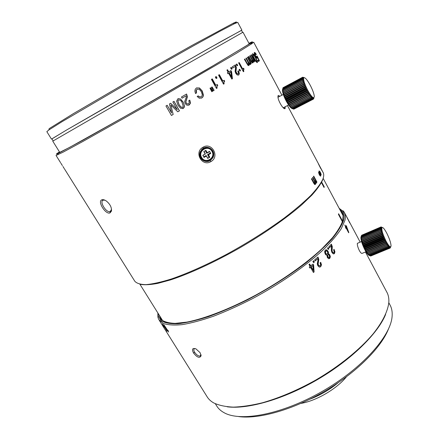 <?xml version="1.0" encoding="UTF-8"?>
<svg xmlns="http://www.w3.org/2000/svg" width="439" height="439" viewBox="0 0 439 439"><rect width="100%" height="100%" fill="white"/><g stroke="black" fill="none" stroke-linecap="round" stroke-linejoin="round"><path stroke-width="0.66" d="M318.176 163.204L318.917 164.614L318.16 163.215M279.956 96.245L278.216 95.4L277.964 96.443C277.646 100.218 283.342 109.728 284.999 108.636L285.257 106.721M320.552 174.678L321.183 174.936C320.766 172.763 320.053 171.429 319.049 170.936L319.268 172.275L318.604 172.028C318.89 174.278 319.603 175.616 320.744 176.044L320.311 174.793M322.879 172.077L323.406 173.142C323.966 174.7 323.795 176.676 322.901 179.074C320.75 183.645 316.678 189.149 310.68 195.591C303.585 202.489 294.799 209.952 284.313 217.98C267.159 230.502 248.123 242.515 227.204 254.011C206.747 264.86 187.305 273.513 171.21 279.039C161.168 282.14 152.81 284.006 146.132 284.631C140.507 284.571 136.716 283.424 134.751 281.185M56.038 155.428L62.898 152.267L82.752 141.545L152.448 102.26L235.935 53.553L251.509 43.889L253.709 42.221L250.428 43.554M320.711 168.494L318.434 163.928L320.711 168.494M256.08 54.617L256.338 54.431L255.169 52.751L254.384 52.444L254.296 53.662L256.524 57.833L257.402 58.217L257.479 57.394L258.659 59.825L257.808 60.472L258.379 61.542L259.411 60.747L257.084 55.983L256.881 57.114L255.476 55.654L254.867 53.624L256.08 54.617M211.016 161.519C220.115 156.558 211.642 141.594 202.895 147.301C193.604 152.3 202.242 167.27 211.016 161.519L210.292 160.575L212.964 157.661C216.295 151.082 208.679 144.826 203.224 148.206L200.233 151.724C197.435 158.216 205.117 163.835 210.292 160.575M109.991 212.931L111.446 211.137C111.808 207.422 110.057 204.014 106.2 200.919C104.405 199.767 102.962 199.399 101.864 199.811C97.118 201.216 105.596 214.836 109.991 212.931L110.184 211.598L111.544 209.365M312.491 177.696L314.313 181.082L314.911 183.464L313.918 182.542L311.778 178.563L311.443 178.953L313.836 183.398L314.681 184.468L315.35 184.462L315.389 182.926L316.294 183.266L316.289 181.757L316.667 182.465L316.942 182.092L313.731 176.11L313.451 176.478L315.273 179.875L315.866 182.251L315.048 181.505L312.798 177.318L312.491 177.696M255.75 57.58L253.786 54.436L252.579 53.69L252.568 55.232L254.197 58.881L256.118 61.872L257.342 62.585L257.314 61.043L255.75 57.58L255.421 57.767M251.031 54.985L253.627 60.236L253.555 61.01L252.617 60.083L250.186 55.544L249.796 55.802L251.766 59.474L252.337 61.844L251.207 60.703L248.891 56.39L248.474 56.664L251.064 61.482L252.002 62.717L252.809 62.898L252.941 61.493L254.005 62.075L254.093 60.697L254.505 61.465L254.861 61.213L251.393 54.743L251.031 54.985M251.327 63.633L247.815 57.092L247.376 57.372L249.374 61.087L249.983 62.7L249.846 63.518L248.842 62.601L246.372 58.019L245.911 58.316L247.909 62.025L248.562 63.682L248.408 64.467L247.201 63.342L244.852 58.991L244.369 59.298L247.98 65.395L249.028 65.384L249.116 64.061L250.29 64.599L250.482 63.15L250.899 63.924L251.327 63.633L250.878 63.885M242.597 68.813L239.2 62.547L238.629 62.898L243.415 71.722L243.848 71.436L243.508 70.015L244.062 69.132L243.557 68.199L242.229 69.005L238.849 62.761M240.512 70.674L239.848 71.096L239.068 69.658L239.732 69.241L240.512 70.674L239.831 71.069M236.209 64.396L236.994 65.839L237.658 65.422L236.879 63.984L236.209 64.396M239.365 73.478L238.706 74.998L237.225 74.97L235.732 73.275L235.095 71.381L235.6 67.611L235.348 66.432L232.862 67.968L232.247 66.838L235.397 64.901L236.363 67.485L235.962 71.672L237.219 73.84L238.086 73.884L238.448 72.929L237.817 71.151L238.426 70.767L239.365 73.478L238.421 75.135M232.116 68.852L231.326 67.403L230.59 67.847L231.38 69.302L232.116 68.852L231.369 69.28M232.445 78.663L231.578 71.711L230.952 70.569L228.757 71.919L227.545 69.702L226.919 70.081L228.132 72.298L227.369 72.764L227.923 73.774L228.686 73.308L231.825 79.047L232.445 78.663L231.814 79.02M222.864 81.089L219.33 74.663L218.562 75.124L223.539 84.162L224.137 83.8L223.879 82.285L224.697 81.242L224.175 80.288L222.584 81.226L219.056 74.828M217.031 78.005L216.213 76.529L215.329 77.061L216.142 78.537L217.031 78.005L216.131 78.515M215.84 85.347L212.262 78.888L211.439 79.382L216.476 88.464L217.113 88.074L216.882 86.543L217.782 85.457L217.25 84.497L215.593 85.468L212.026 79.031M211.455 87.317L213.228 90.851L214.133 90.308L212.075 86.944L211.455 87.317M212.701 91.169L210.643 87.805L210.007 88.19L211.785 91.724L212.701 91.169L211.774 91.696M201.221 96.706L199.696 96.948L198.165 95.878L197.149 96.481L199.355 98.243L201.885 97.913L202.966 96.871L203.46 95.17L202.258 90.972L199.449 87.954L196.381 88.019L195.207 89.293L194.883 91.114L195.492 93.534L196.507 92.931L196.37 89.935L197.089 89.216L199.24 89.282L201.336 91.663L202.28 94.731L201.951 95.993L201.221 96.706M190.559 103.05L189.231 104.959L187.03 105.261L185.198 103.642L184.671 101.607L186.273 97.123L186.158 95.812L182.114 98.166L181.455 97.003L186.58 94.017L187.437 96.794L185.895 101.744L186.218 103.011L187.277 103.955L188.556 103.813L189.319 102.627L188.775 100.707L189.78 100.119L190.559 103.05L188.578 105.256M183.2 102.111L180.484 98.951L177.85 98.824L176.615 101.151L178.025 105.327L180.676 108.301L183.321 108.417L184.402 107.023L184.534 106.095L183.2 102.111L184.429 106.128L184.303 107.056L182.668 108.68M179.458 110.82L174.02 101.316L172.851 101.991L177.279 109.723L170.628 103.269L169.438 103.961L171.638 113.015L167.177 105.261L165.958 105.964L171.429 115.462L173.169 114.458L170.831 104.998L177.784 111.791L179.458 110.82L177.768 111.769M62.947 166.469L64.324 168.697M61.899 164.823L60.895 163.22M283.742 108.208L284.082 107.33M278.787 96.86L277.964 96.585M292.412 108.691C290.816 108.192 288.736 105.618 286.168 100.97C283.83 96.443 282.59 92.865 282.431 90.231L282.623 89.106M282.667 88.881L282.617 91.038L282.963 90.659L282.82 92.08L283.226 91.828L283.128 93.249L283.671 93.353L283.534 94.533L284.077 94.533L284.033 95.894L284.648 96.015L284.609 97.315L285.295 97.54L285.262 98.759L286.14 99.335L285.97 100.196L286.919 100.849L286.716 101.607L287.6 102.078L287.496 102.951L288.434 103.478L288.28 104.213L289.411 104.97L289.065 105.355L290.234 106.112L289.828 106.364L291.024 107.089L290.558 107.22L291.65 107.774L291.233 107.901L292.451 108.51L291.847 108.4L293.499 109.102L313.012 99.115L313.106 98.029L312.53 98.89L312.601 97.699L311.855 98.363L312.019 97.173L311.191 97.688L311.372 96.465L310.587 96.981L310.669 95.581L309.693 95.79L309.929 94.544L308.886 94.605L309.166 93.37L308.063 93.282L308.387 92.086L307.24 91.861L307.618 90.714L306.559 90.61L286.919 100.849M306.559 90.61L306.872 89.287L305.78 89.073L306.159 87.827L304.929 87.257L305.5 86.368L304.265 85.72L304.907 84.936L303.678 84.228L304.392 83.564L303.184 82.817L303.958 82.274L302.844 81.72L303.623 81.1L302.531 80.529L303.393 80.063L302.334 79.486L303.267 79.179L302.246 78.625L303.25 78.466L302.279 77.95L303.338 77.944L302.46 77.418L283.073 87.69L282.908 88.124M302.46 77.418L303.536 77.61L302.68 77.215L283.281 87.58M293.702 109.059L313.402 99.126L313.528 98.155L313.012 99.115M286.788 100.602L306.427 90.363M313.797 98.621L313.852 98.084L313.402 99.126M307.492 89.847C311.525 96.986 313.803 99.23 314.319 96.575C314.121 94.012 312.831 90.363 310.439 85.638C307.41 80.068 305.231 77.418 303.898 77.687C303.08 79.278 304.276 83.328 307.492 89.847M302.68 77.215L304.156 77.588M306.872 89.287L285.97 100.196M305.78 89.073L286.14 99.335M286.014 99.082L305.654 88.815M306.159 87.827L285.262 98.759M305.045 87.515L285.41 97.793M285.295 97.54L304.929 87.257M305.5 86.368L284.609 97.315M304.37 85.967L284.746 96.262M284.648 96.015L304.265 85.72M304.907 84.936L284.033 95.894M303.772 84.469L284.165 94.775M284.077 94.533L303.678 84.228M304.392 83.564L283.534 94.533M303.256 83.042L283.671 93.353M283.599 93.128L303.184 82.817M303.958 82.274L283.128 93.249M302.844 81.72L283.281 92.036M283.226 91.828L302.784 81.511M302.531 80.529L283.001 90.84M282.963 90.659L302.493 80.342M302.334 79.486L282.831 89.797M282.815 89.644L302.312 79.333M302.246 78.625L282.782 88.925M282.787 88.799L302.246 78.499M302.279 77.95L282.853 88.239M282.875 88.146L302.295 77.857M302.422 77.473L283.034 87.751M293.943 109.124L313.347 99.137M293.499 109.102L312.941 99.093M312.53 98.89L293.06 108.921M292.967 108.867L312.442 98.835M311.953 98.457L292.451 108.51M292.341 108.422L311.855 98.363M311.306 97.815L291.77 107.895M291.65 107.774L311.191 97.688M310.587 96.981L291.024 107.089M290.898 106.94L310.466 96.827M310.669 95.581L289.828 106.364M309.824 95.976L290.234 106.112M290.097 105.936L309.693 95.79M309.929 94.544L289.065 105.355M309.018 94.808L289.411 104.97M289.274 104.773L308.886 94.605M309.166 93.37L288.28 104.213M308.2 93.507L288.571 103.697M288.434 103.478L308.063 93.282M308.387 92.086L287.496 102.951M307.371 92.097L287.737 102.314M287.6 102.078L307.24 91.861M307.618 90.714L286.716 101.607M249.034 43.494C250.751 42.737 250.12 43.329 247.141 45.272L215.236 64.511L134.696 111.034L69.806 147.274L59.084 152.701L59.567 152.07M59.463 151.899C55.835 154.243 55.402 154.769 58.167 153.469L82.861 140.239L151.916 101.266L207.57 69.082L250.208 43.483C253.522 41.277 253.1 41.222 248.94 43.324M59.786 152.426L52.757 141.155L133.5 94.544L243.003 32.212M241.455 30.324L208.075 48.828L66.843 129.862L51.89 138.861L53.152 140.886M51.917 138.905L66.492 130.059L132.101 92.152L222.008 40.97L241.477 30.368M51.462 139.075L46.83 131.662L48.839 129.982L62.031 121.68L139.525 76.32L192.979 46.084L219.407 31.548L234.426 23.695L237.757 22.4M48.839 129.982L49.152 128.649L73.258 113.701L138.993 75.36L191.964 45.431L233.186 23.256C237.126 21.39 237.532 21.533 234.399 23.69M322.906 179.057L322.506 180.259C320.58 184.418 317.04 189.363 311.899 195.097L302.01 204.579C286.475 218.139 263.784 233.976 239.074 248.265C214.265 262.341 189.467 273.706 170.486 279.917L157.771 283.385C150.566 284.724 144.865 285.07 140.678 284.412M342.596 221.168L338.623 213.738L338.447 214.375L342.415 221.788M324.256 186.893L324.048 187.469L321.441 182.597L323.85 187.08L324.256 186.893L321.694 182.097M338.453 214.364L342.469 221.607M159.582 315.734L160.35 317.809L161.7 319.625C163.281 321.227 165.679 322.341 168.894 322.967M342.179 222.518L342.678 220.85L343.068 215.752L342.436 213.524L340.527 210.89M339.841 209.606C341.761 210.967 342.908 212.827 343.271 215.176L342.881 220.285C341.196 225.278 337.723 231.095 332.466 237.735L322.182 248.529C305.879 263.779 281.717 280.834 255.91 295.024C230.063 308.864 204.986 318.566 186.948 322.089L175.188 323.373C168.817 323.137 164.12 321.847 161.091 319.51L158.803 314.489M158.024 313.237L158.232 316.107L161.261 320.827C165.026 323.027 170.672 324.004 178.212 323.752C186.805 322.725 196.935 320.344 208.607 316.601C220.987 312.096 234.053 306.444 247.815 299.65C269.008 288.505 288.313 276.312 305.72 263.065C316.321 254.505 325.134 246.4 332.164 238.761C338.03 231.556 341.877 225.278 343.699 219.923C344.648 216.01 344.171 212.937 342.277 210.709L339.155 208.316M157.864 312.985L157.925 317.282L158.72 319.444L163.05 323.34C167.616 324.986 173.959 325.425 182.081 324.651C191.168 323.137 201.638 320.327 213.491 316.234C225.948 311.427 238.942 305.566 252.485 298.663C279.616 284.159 305.467 266.237 322.917 250.12C330.924 242.268 337.042 235.117 341.273 228.675L344.933 220.334C345.641 217.415 345.548 214.956 344.653 212.959L343.446 211.033L342.277 210.709M159.258 320.305L206.791 396.23C208.289 398.892 210.572 401.109 213.634 402.881C218.792 405.34 225.344 406.75 233.29 407.123C241.977 406.838 251.717 405.378 262.511 402.75C279.572 397.855 297.219 390.348 315.443 380.234C339.106 366.45 359.92 349.543 373.287 333.673C382.616 321.913 387.791 311.267 388.817 302.553L388.822 302.515C389.069 298.86 388.537 295.65 387.231 292.89L386.474 291.469M357.862 243.124L357.33 243.552C357.242 245.231 357.911 247.574 359.343 250.57C360.655 252.88 361.648 253.786 362.312 253.292L365.978 251.761M348.939 220.998L348.747 220.636M348.467 220.082L348.264 219.73M345.328 214.188L346.075 215.626L345.312 214.194M349.751 222.946L347.715 218.918M349.795 222.941L347.748 218.902M346.925 217.365L347.853 219.264L346.925 217.365M195.114 348.544L194.598 348.604C193.522 349.197 193.555 350.454 194.696 352.374C196.623 354.992 198.412 356.216 200.069 356.045L200.963 354.63M193.528 352.972C197.171 357.565 199.696 358.493 201.095 355.749L200.102 352.682L195.948 348.873C192.414 347.781 191.607 349.148 193.528 352.972L194.696 352.374M162.737 325.771L163.681 327.17L162.831 325.711M348.802 232.44L346.212 225.569L345.778 226.782L344.78 224.922L345.641 227.122L345.466 227.545L345.921 228.395L346.091 227.973L348.67 232.785L348.802 232.44L348.539 232.544M329.859 254.966L328.394 253.802L328.482 252.496L327.999 251.19L326.654 249.802L325.277 250.109L324.619 251.772L325.184 253.923L325.99 254.933L326.956 255.196L327.329 257.446L328.531 258.642L329.777 258.324L330.364 256.842L329.859 254.966L329.508 255.032L330.013 256.903L328.915 258.714M328.822 248.836L328.125 247.563L327.527 248.161L328.224 249.44L328.822 248.836L328.125 249.259M334.935 251.854L334.447 253.533L333.228 253.835L331.944 252.463L331.363 250.718L331.412 245.697L329.415 247.794L328.871 246.8L331.396 244.144L332.274 246.52L332.087 250.817L332.449 251.904L333.19 252.705L333.903 252.557L334.172 251.52L333.591 249.873L334.074 249.341L334.935 251.854L333.662 253.923M313.589 262.665L314.368 262.017L313.649 260.722L312.87 261.37L313.589 262.665M309.457 264.135L310.466 265.952L313.073 264.069L313.633 265.079L314.077 271.955L313.336 272.317M310.741 265.952L309.649 263.982L308.99 264.508L310.088 266.478L309.281 267.115L309.78 268.015L310.587 267.373L313.424 272.476L314.077 271.955M321.507 264.887L320.728 266.654L319.208 267.016L317.792 265.65L317.26 263.866L318.028 259.806L317.847 258.648L315.191 260.914L314.631 259.904L317.995 257.029L318.818 259.46L318.132 263.932L318.456 265.052L319.279 265.847L320.163 265.661L320.607 264.569L320.069 262.884L320.722 262.313L321.507 264.887L320.421 266.671L319.587 267.088M165.487 328.663L167.177 331.319L165.289 327.692L162.485 323.883L163.555 326.051L165.596 328.586M163.939 324.805L168.625 332.049L167.917 330.249L167.402 330.013L163.939 324.805M168.346 330.995L167.863 330.227M346.014 226.14L346.316 226.694L346.722 226.524M347.858 231.057L348.067 231.66M346.091 227.973L345.762 228.104M345.817 227.792L346.547 226.76L346.135 226.93L345.943 228.028M346.547 226.76L348.028 230.991L347.765 231.095M348.028 230.991L346.228 227.627M325.798 249.769L327.648 251.256L328.131 252.562L328.043 253.863L329.508 255.032M328.043 253.863L328.394 253.802M328.131 254.785L327.242 255.8L327.516 256.853L328.679 257.539M326.078 250.921L325.48 251.168L325.09 252.184L325.425 253.424L326.226 254.208L326.764 254.192M329.255 255.416L329.557 256.502L329.234 257.331L328.537 257.501L327.582 255.745L328.054 254.834L328.586 254.746L329.255 255.416M327.774 252.985L327.373 253.951L326.567 254.154L325.765 253.369L325.431 252.123L325.826 251.103L326.671 250.927L327.439 251.728L327.774 252.985M327.873 247.815L328.465 248.908M333.816 249.626L334.567 251.937M331.412 245.697L329.31 247.607M331.127 244.435L331.906 246.608L331.725 250.894L332.087 251.981L332.828 252.782L333.388 252.76M313.446 260.898L314.072 262.034L313.501 262.506M314.368 262.017L314.072 262.034M312.87 264.234L313.633 265.079M313.347 265.085L313.803 271.944M310.587 267.373L309.693 267.861M312.897 265.513L310.966 266.846L313.226 270.419L311.24 266.852L312.897 265.513L313.226 270.419M310.966 266.846L311.24 266.852M320.503 262.506L321.194 264.909M317.847 258.648L315.103 260.755M317.77 257.227L318.505 259.487L317.825 263.954L318.154 265.068L319.471 265.891M165.514 328.065L165.196 327.664M164.96 327.785L163.078 324.8L164.96 327.785M369.369 255.52C368.244 255.147 366.774 253.292 364.957 249.961C362.345 244.797 360.995 240.66 360.896 237.554L361.099 236.616M385.201 241.955L385.475 240.66L384.493 240.556L384.816 239.31L383.697 238.854L384.191 237.916L383.049 237.362L383.598 236.511L382.451 235.869L383.066 235.123L381.919 234.415L382.589 233.773L381.458 233.021L382.188 232.5L381.14 231.924L381.864 231.32L380.832 230.722L381.628 230.255L380.624 229.646L381.486 229.334L380.514 228.735L381.431 228.565L380.498 227.995L381.469 227.973L380.608 227.38L361.478 235.556L361.001 237.274L361.302 236.797L361.127 238.986L361.522 238.739L361.621 241.231L362.197 241.445L361.994 242.498L362.641 242.844L362.449 243.837L363.168 244.303L362.965 245.22L363.755 245.78L363.541 246.614L364.293 247.02L364.161 247.991L364.968 248.469L364.814 249.319L365.671 249.862L365.484 250.587L366.51 251.371L366.164 251.75L367.229 252.54L366.834 252.798L367.931 253.572L367.481 253.704L369.226 255.136L368.667 255.032L370.296 255.942L389.569 247.953L389.717 246.905L389.014 247.558L389.234 246.488L388.466 247.003L388.696 245.889L387.856 246.263L388.103 245.121L387.198 245.341L387.472 244.194L386.507 244.265L386.814 243.124L385.799 243.052L386.144 241.938L385.201 241.955L365.791 250.082M361.001 237.274L360.896 237.554M361.478 235.556L380.608 227.375L381.601 227.561L380.805 227.051L361.555 235.523M380.805 227.051L381.826 227.342L381.041 226.941L361.977 235.106M370.944 255.948L390.216 248.002L390.458 247.157L389.898 248.062L390.123 247.124L389.569 247.953M370.346 255.921L389.958 248.068M365.671 249.862L385.085 241.73M390.864 246.636L390.216 248.002M386.029 241.132C388.987 246.449 390.655 248.008 391.045 245.807C390.869 242.762 389.453 238.564 386.786 233.213C384.624 229.18 383.066 227.265 382.1 227.473C381.25 229.361 382.556 233.91 386.029 241.132M381.041 226.941L381.458 227.018M385.475 240.66L364.814 249.319M384.493 240.556L365.083 248.704M364.968 248.469L384.377 240.32M384.816 239.31L364.161 247.991M383.807 239.096L364.397 247.261M364.293 247.02L383.697 238.854M384.191 237.916L363.541 246.614M383.154 237.609L363.755 245.78M363.657 245.538L383.049 237.362M383.598 236.511L362.965 245.22M382.55 236.116L363.168 244.303M363.075 244.057L382.451 235.869M383.066 235.123L362.449 243.837M382.001 234.651L362.641 242.844M362.565 242.613L381.919 234.415M382.589 233.773L361.994 242.498M381.529 233.246L362.197 241.445M362.131 241.225L381.458 233.021M382.188 232.5L361.621 241.231M381.14 231.924L361.829 240.133M361.78 239.924L381.079 231.721M381.864 231.32L361.33 240.051M380.832 230.722L361.56 238.926M361.522 238.739L380.794 230.535M380.624 229.646L361.379 237.85M361.363 237.691L380.597 229.487M380.514 228.735L361.302 236.934M361.302 236.797L380.503 228.604M380.498 227.995L361.33 236.187M361.341 236.083L380.509 227.89M380.586 227.446L361.451 235.622M380.767 227.089L361.67 235.26M370.653 256.036L389.898 248.062M370.22 255.904L389.497 247.914M389.102 247.629L369.792 255.635M369.704 255.569L389.014 247.558M388.559 247.108L369.226 255.136M369.128 255.037L388.466 247.003M387.961 246.394L368.601 254.444M368.491 254.313L387.856 246.263M387.308 245.505L367.931 253.572M367.816 253.413L387.198 245.341M387.472 244.194L366.834 252.798M386.622 244.452L367.229 252.54M367.114 252.359L386.507 244.265M386.814 243.124L366.164 251.75M385.919 243.261L366.51 251.371M366.395 251.168L385.799 243.052M386.144 241.938L365.484 250.587M385.623 314.423C377.88 333.58 351.288 359.854 317.578 379.532C283.879 399.21 247.75 409.527 227.177 406.805M215.357 403.77L216.405 405.449C218.068 408.396 220.636 410.816 224.109 412.709C240.643 422.17 282.129 414.405 322.056 391.495C362.021 368.65 390.705 336.23 392.093 316.508L392.159 315.619C392.367 311.893 391.797 308.612 390.447 305.774L389.684 304.348M388.367 329.277C380.931 347.968 356.013 372.92 324.426 391.374C292.846 409.828 258.73 419.338 238.734 416.589M309.868 399.21C320.289 395.215 329.799 389.662 338.392 382.545M300.874 403.408C316.283 400.878 336.68 388.954 346.459 376.777M104.926 200.184L103.116 200.179C99.285 201.353 105.689 212.311 109.761 211.691L110.184 211.598M318.577 172.104L319.268 172.275M320.333 175.188L320.437 176.132M319.027 171.062L319.554 171.671M320.739 174.168L320.876 174.98M319.471 172.006L320.256 172.538L320.755 174.135L319.965 173.339L319.477 171.737M319.175 172.318L319.356 172.895M320.135 174.223L320.635 174.195M319.729 175.397L320.179 175.309M319.855 173.614L320.316 175.243L319.482 174.464L319.032 172.829L319.855 173.614M103.67 199.75L105.316 200.382M256.338 54.431L256.058 54.584M254.241 52.631L255.207 53.531M254.576 53.728L254.428 54.123M255.964 57.158L256.837 57.136M256.969 56.829L257.298 57.498M258.5 59.951L258.999 60.972L258.346 61.482M259.411 60.747L258.999 60.972M257.479 57.394L257.067 57.624L257.1 58.25M206.796 147.241C209.183 147.608 210.961 148.876 212.13 151.027M209.474 160.444L205.216 161.376M206.807 148.283L204.206 148.503L201.951 149.842M208.432 154.824L210.758 153.436L209.557 151.329L207.23 152.712L205.869 150.33L203.8 151.559L205.167 153.941L202.834 155.329L204.042 157.442L206.374 156.054L207.729 158.43L209.787 157.2L208.432 154.824L207.559 154.632L209.123 157.371L207.729 158.43M209.557 151.329L210.758 153.436M210.237 153.035L207.559 154.632M209.787 157.2L209.123 157.371M207.79 158.172L206.374 156.054M206.22 155.433L203.74 156.91M202.955 155.543L205.167 153.941M205.436 154.062L203.954 151.466M205.298 150.67L206.78 153.26L207.23 152.712M206.78 153.26L209.458 151.669M312.502 177.68L314.648 181.669L315.701 182.317M315.509 180.341L316.272 181.768M316.942 182.092L316.552 182.256M316.289 181.757L315.948 181.9M315.926 182.125L315.932 183.359M315.389 182.926L315.004 183.085M315.004 183.156L314.966 184.605M311.481 178.914L313.517 182.701L314.719 183.54M252.441 53.876L253.55 54.886M256.864 61.136L257.056 62.629M255.745 61.394L256.727 61.531M252.782 54.979L252.694 55.621M255.438 57.8C256.381 59.468 256.848 60.681 256.831 61.433L255.948 60.928L254.532 58.612C253.55 56.872 253.073 55.621 253.094 54.848L253.16 54.771C253.621 54.749 254.379 55.758 255.438 57.8M253.319 59.309L254.071 60.714M254.861 61.213L254.483 61.422M254.093 60.697L253.687 60.922L253.731 62.118M252.941 61.493L252.54 61.712L252.54 62.975L252.935 62.761M248.512 56.642L250.812 60.922L251.942 62.064L252.299 61.866M249.802 55.797L252.216 60.302L253.155 61.235L253.517 61.032M247.437 57.339L250.938 63.847M250.482 63.15L250.093 63.364L250.027 64.665M249.116 64.061L248.726 64.27L248.617 65.63M244.485 59.221L246.817 63.551L248.024 64.676L248.359 64.495M245.999 58.261L248.452 62.815L249.456 63.726L249.802 63.54M243.206 68.424L243.694 69.324L243.146 70.207L243.393 71.689M244.062 69.132L243.694 69.324M243.848 71.436L243.486 71.628M239.392 69.455L240.155 70.86M236.539 64.198L237.307 65.614L237.658 65.422M237.307 65.614L236.983 65.817M238.092 70.975L239.014 73.659M235.348 66.432L232.851 67.946M235.057 65.109L236.012 67.666L235.622 71.848L236.879 74.015L237.971 73.944M231.002 67.595L231.781 69.027M230.64 70.767L231.249 71.881L231.578 71.711M231.249 71.881L232.127 78.822M228.686 73.308L227.912 73.752M227.237 69.889L228.439 72.084L228.757 71.919M230.546 72.133L228.988 73.093L231.177 77.105L231.507 76.935L229.306 72.929L230.87 71.969M230.541 72.139L230.876 71.963L231.507 76.935M228.988 73.093L229.306 72.929M223.895 80.458L224.411 81.391L223.594 82.428L223.852 83.937L223.528 84.134M224.697 81.242L224.411 81.391M224.137 83.8L223.852 83.937M215.955 76.682L216.762 78.142M217.003 84.645L217.524 85.583L216.63 86.664L216.866 88.195L216.465 88.442M211.856 87.081L214.133 90.308M213.897 90.418L213.217 90.829M210.429 87.937L212.471 91.274M198.011 95.971L199.525 97.019L200.864 96.876M197.193 89.155L195.975 90.637L196.343 93.008L195.481 93.512M196.59 87.899L199.257 88.041L202.066 91.065L203.268 95.252L202.774 96.959L201.347 98.177M189.659 100.191L190.433 103.094M186.158 95.812L182.108 98.149M186.46 94.089L187.305 96.849L185.779 101.782L186.103 103.05L187.162 103.999L188.188 103.977M178.212 98.649L180.385 98.989L183.096 102.144M178.717 99.894L177.8 100.915L178.997 104.701L180.884 107.056L182.306 107.401M182.152 102.71L183.277 106.457L182.662 107.259L180.972 107.028L179.085 104.68L177.883 100.888L178.514 99.993C180.242 99.949 181.455 100.855 182.152 102.71M173.954 101.349L179.381 110.831M173.169 114.458L170.831 104.998M173.125 114.458L171.419 115.441M167.149 105.278L171.638 113.015M170.584 103.297L177.279 109.723M318.944 164.883L322.122 170.853L318.944 164.883M278.216 95.4L277.969 96.245M283.923 108.065L285.196 108.477M329.201 254.093L328.849 254.159M330.364 256.842L330.013 256.903M329.777 258.324L329.431 258.384M326.654 249.802L326.303 249.868M327.999 251.19L327.648 251.256M328.482 252.496L328.131 252.562M328.196 257.556L328.537 257.501M327.516 256.853L327.856 256.799M327.242 255.8L327.582 255.745M327.582 254.999L327.928 254.938M326.226 254.208L326.567 254.154M325.425 253.424L325.765 253.369M325.09 252.184L325.431 252.123M325.48 251.168L325.826 251.103M334.447 253.533L334.084 253.61M332.274 246.52L331.906 246.608M332.213 249.056L331.851 249.138M332.087 250.817L331.725 250.894M332.449 251.904L332.087 251.981M333.19 252.705L332.828 252.782M320.728 266.654L320.421 266.671M318.818 259.46L318.505 259.487M318.473 262.105L318.165 262.127M318.132 263.932L317.825 263.954M318.456 265.052L318.154 265.068M319.279 265.847L318.977 265.864M166.749 330.907L167.045 330.704M101.864 199.811L103.116 200.179M254.757 52.982L255.169 52.751M254.944 53.525L254.532 53.756M254.894 54.238L254.538 54.436M255.476 55.654L255.163 55.824M256.31 56.872L255.915 57.092M202.895 147.301L203.224 148.206M206.818 147.745C204.744 147.548 202.955 148.195 201.463 149.688M200.063 156.646L200.524 157.623C203.241 161.217 206.467 161.799 210.204 159.379M212.295 151.06C213.387 153.14 213.442 155.241 212.46 157.376C208.816 161.991 205.029 162.101 201.1 157.711C200.08 155.829 199.943 153.88 200.683 151.867C202.423 146.878 209.891 146.368 212.284 151.043C211.252 149.315 209.749 148.25 207.79 147.85C206.182 147.855 203.965 146.829 200.683 151.867L200.195 151.817M201.644 157.453C197.512 150.824 208.349 144.393 211.944 151.318C216.037 157.919 205.287 164.356 201.644 157.453M315.048 181.505L314.648 181.669M315.515 183.93L315.114 184.089M313.918 182.542L313.517 182.701M253.786 54.436L253.374 54.661M257.314 61.043L256.903 61.268M255.558 61.142L255.948 60.928M254.165 58.815L254.532 58.612M252.749 54.996L253.16 54.771M253.029 62.453L252.628 62.673M251.207 60.703L250.812 60.922M252.617 60.083L252.216 60.302M249.149 65.06L248.765 65.268M247.201 63.342L246.817 63.551M248.842 62.601L248.452 62.815M243.508 70.015L243.146 70.207M236.363 67.485L236.012 67.666M236.187 69.966L235.842 70.147M235.962 71.672L235.622 71.848M236.358 72.852L236.017 73.028M237.219 73.84L236.879 74.015M223.879 82.285L223.594 82.428M323.307 172.878L287.457 105.579M281.931 95.208L253.709 42.221M134.619 280.944L64.643 169.174M62.382 165.563L61.921 164.828M60.544 162.628L56.071 155.483M284.999 108.636L283.748 108.203M284.017 107.895L283.61 108.104M283.232 107.769L288.599 104.987M278.019 97.266L283.331 94.467M282.431 90.231L282.683 89.391M303.898 77.687L303.234 77.467M58.167 153.469L57.86 154.791M250.208 43.483L251.509 43.889M242.997 32.201L249.231 43.862M241.445 30.302L242.575 32.415M237.724 22.334L241.856 30.066M233.125 23.289L234.426 23.695M162.419 320.272L139.926 284.274M343.046 215.609L323.159 178.349M161.821 320.168L161.453 319.576M160.877 318.654L160.35 317.809M161.7 319.625L161.091 319.51M343.068 215.752L343.271 215.176M158.232 316.107L157.925 317.282M387.231 292.89L365.446 251.986M360.194 242.136L344.653 212.959M200.842 355.305L200.069 356.045M201.095 355.749L200.963 354.685M329.535 258.522L329.195 258.576M328.054 254.834L327.708 254.894M325.963 250.987L325.617 251.048M334.244 253.715L333.881 253.791M320.382 266.901L320.075 266.917M357.395 243.321L361.544 241.565M382.1 227.473L381.601 227.276M390.447 305.774L388.806 302.701M109.761 211.691L111.188 210.709M111.446 211.132L111.446 210.029M319.032 172.829L318.703 172.982M254.867 53.624L254.455 53.854M257.49 58.096L257.177 58.266M212.355 157.579L212.964 157.661M210.116 159.439C206.39 161.777 203.191 161.168 200.513 157.617L200.113 156.783M212.46 157.376C213.453 155.241 213.398 153.134 212.295 151.049M257.452 62.448L257.106 62.64M253.094 54.848L252.683 55.073M254.099 61.97L253.813 62.129M250.4 64.484L250.06 64.665M249.028 65.384L248.644 65.592M243.722 69.472L243.354 69.664M239.046 74.69L238.701 74.866M224.12 81.786L223.835 81.928"/></g></svg>
